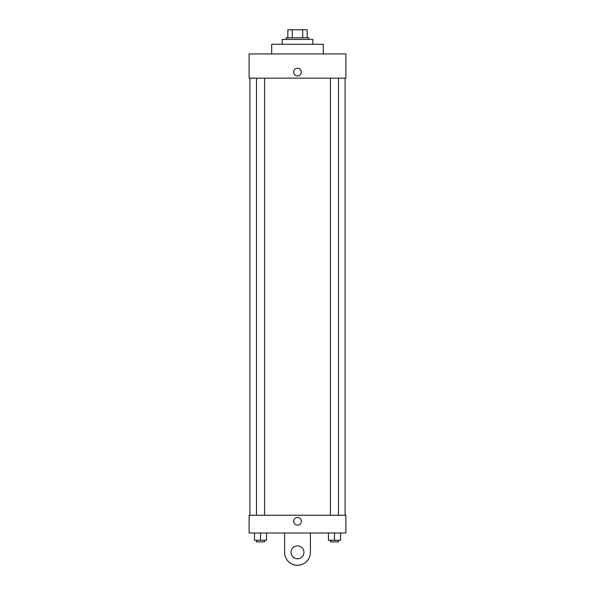 <?xml version="1.0" encoding="UTF-8"?>
<svg xmlns="http://www.w3.org/2000/svg" width="595" height="595" viewBox="0 0 595 595"><rect width="100%" height="100%" fill="white"/><g stroke="black" fill="none" stroke-linecap="round" stroke-linejoin="round"><path stroke-width="0.89" d="M292.301 37.812L292.301 29.75L287.824 29.75L287.824 37.812L287.824 29.75M292.301 29.75L307.176 29.75L307.176 37.812M302.699 37.812L302.699 29.75M286.21 39.426L286.21 37.812L308.79 37.812L308.79 39.426M312.821 44.268L312.821 39.426L282.179 39.426L282.179 44.268M323.308 53.944L323.308 44.268L271.692 44.268L271.692 53.944M249.112 53.944L345.888 53.944L345.888 78.138L249.112 78.138L249.112 53.944M293.67 72.092A3.83 3.83 0 0 1 299.419 68.775A3.83 3.83 0 0 1 299.419 75.409A3.83 3.83 0 0 1 293.67 72.092M249.915 515.248L249.915 78.138M330.433 78.138L330.433 515.248M256.497 515.248L256.497 78.138M249.112 515.248L345.888 515.248L345.888 532.994L249.112 532.994L249.112 515.248L345.888 515.248M328.418 532.994L328.418 540.253L340.519 540.253L340.519 532.994L340.519 540.253M334.472 540.253L334.472 532.994M338.503 540.253L338.503 541.859L330.433 541.859L330.433 540.253M254.482 532.994L254.482 540.253L266.582 540.253L266.582 532.994L266.582 540.253M260.528 540.253L260.528 532.994M264.567 540.253L264.567 541.859L256.497 541.859L256.497 540.253M293.67 521.294A3.83 3.83 0 0 1 299.419 517.977A3.83 3.83 0 0 1 299.419 524.611A3.83 3.83 0 0 1 293.67 521.294M310.404 532.994L310.404 552.346A12.904 12.904 0 0 1 297.5 565.25A12.904 12.904 0 0 1 284.596 552.346L284.596 532.994M297.5 558.802A6.448 6.448 0 0 1 291.914 549.118A6.448 6.448 0 0 1 303.086 549.118A6.448 6.448 0 0 1 297.5 558.802M345.085 515.248L345.085 78.138M338.503 78.138L338.503 515.248M264.567 515.248L264.567 78.138"/></g></svg>
